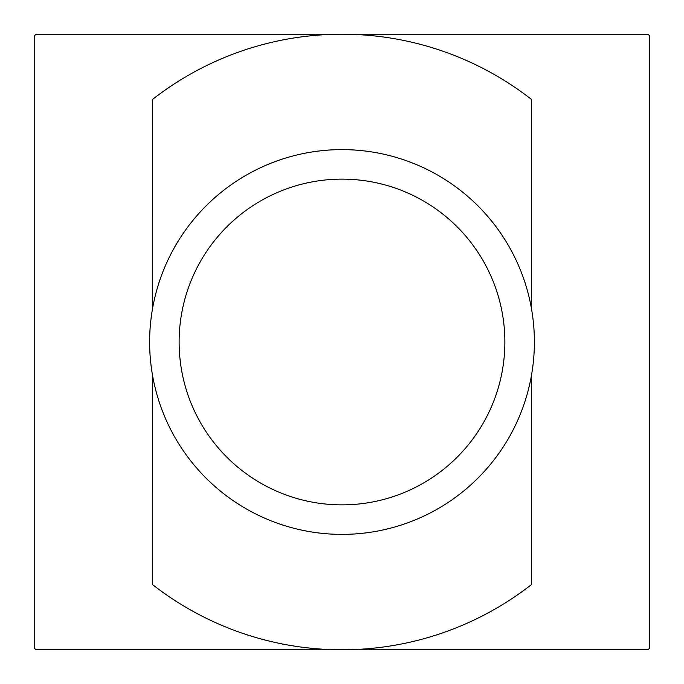 <?xml version="1.0" encoding="UTF-8"?>
<svg xmlns="http://www.w3.org/2000/svg" width="684" height="684" viewBox="0 0 684 684"><rect width="100%" height="100%" fill="white"/><g stroke="black" fill="none" stroke-linecap="round" stroke-linejoin="round"><path stroke-width="1.03" d="M649.8 647.962L649.8 36.038A433.998 433.998 0 0 0 647.962 34.2L36.038 34.2A433.998 433.998 0 0 0 34.2 36.038L34.2 647.962A433.998 433.998 0 0 0 36.038 649.8L647.962 649.8A433.998 433.998 0 0 0 649.8 647.962M179.123 342A162.877 162.877 0 0 0 423.439 483.049A162.877 162.877 0 0 0 423.439 200.951A162.877 162.877 0 0 0 179.123 342M149.625 342A192.375 192.375 0 0 0 438.188 508.605A192.375 192.375 0 0 0 438.188 175.395A192.375 192.375 0 0 0 149.625 342M152.515 375.191L152.506 584.555A307.8 307.8 0 0 0 531.494 584.555M531.485 584.555L531.485 375.191M531.485 308.809L531.485 99.445M531.494 99.445A307.8 307.8 0 0 0 152.506 99.445M152.515 99.445L152.506 308.809"/></g></svg>
